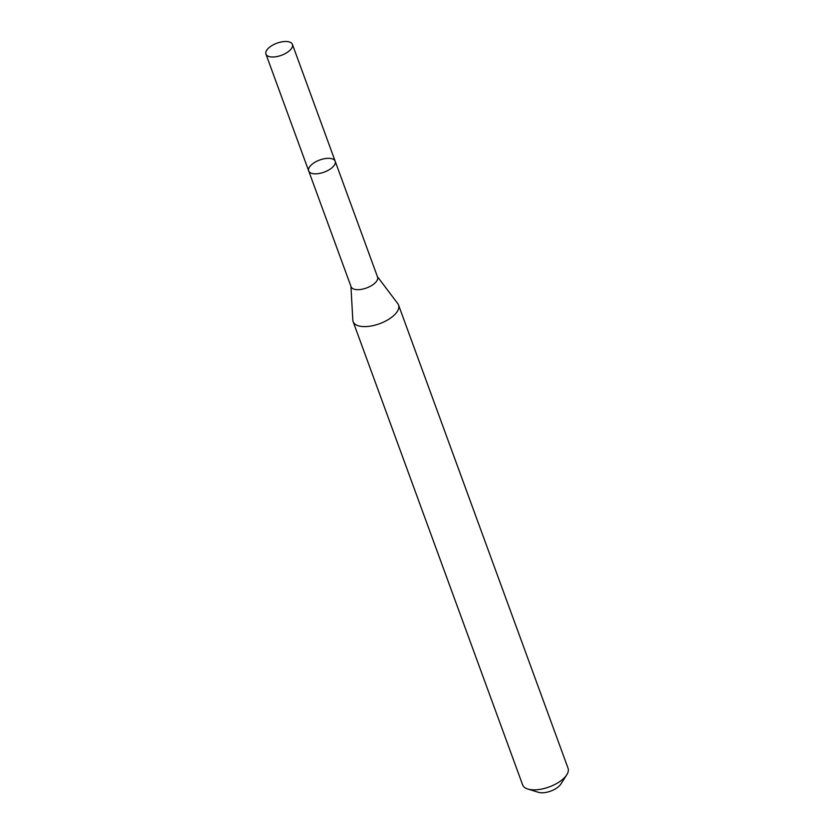 <?xml version="1.0" encoding="UTF-8"?>
<svg xmlns="http://www.w3.org/2000/svg" width="834" height="834" viewBox="0 0 834 834"><rect width="100%" height="100%" fill="white"/><g stroke="black" fill="none" stroke-linecap="round" stroke-linejoin="round"><path stroke-width="1.25" d="M350.937 286.333L352.803 320.089A24.176 11.071 -20.1 0 0 353.116 321.611L522.637 784.867A24.176 11.071 -20.1 0 0 527.849 789.037L538.378 792.3A13.949 6.391 -20.1 0 0 560.834 784.085L566.766 774.796A24.176 11.071 -20.1 0 0 568.058 768.25L398.527 304.983A24.176 11.071 -20.1 0 0 397.787 303.628L377.427 276.638M527.849 789.037A24.176 11.071 -20.1 0 0 566.766 774.796M353.116 321.611A24.176 11.071 -20.1 0 0 379.626 323.696A24.176 11.071 -20.1 0 0 398.527 304.983M335.185 161.233A14.105 6.463 -20.1 0 1 324.165 172.138A14.105 6.463 -20.1 0 1 308.695 170.928L351.083 286.75A14.105 6.463 -20.1 0 0 366.553 287.97A14.105 6.463 -20.1 0 0 377.573 277.065L335.185 161.233A14.105 6.463 -20.1 0 0 325.531 158.533A14.105 6.463 -20.1 0 0 311.739 164.538A14.105 6.463 -20.1 0 0 308.695 170.928A14.105 6.463 -20.1 0 0 324.165 172.138A14.105 6.463 -20.1 0 0 335.185 161.233L292.432 44.4A14.105 6.463 -20.1 0 0 282.778 41.7A14.105 6.463 -20.1 0 0 268.986 47.705A14.105 6.463 -20.1 0 0 265.942 54.095A14.105 6.463 -20.1 0 0 281.412 55.315A14.105 6.463 -20.1 0 0 292.432 44.4M308.695 170.928L265.942 54.095"/></g></svg>

